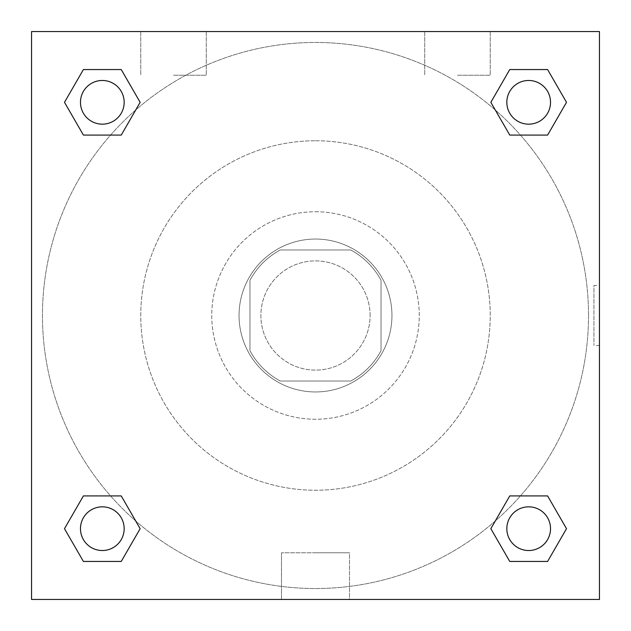<?xml version="1.0" encoding="UTF-8"?>
<svg xmlns="http://www.w3.org/2000/svg" width="631" height="631" viewBox="0 0 631 631"><rect width="100%" height="100%" fill="white"/><g stroke="black" fill="none" stroke-linecap="round" stroke-linejoin="round"><path stroke-width="0.47" stroke-dasharray="3.15 2.37" d="M370.105 315.5A54.605 54.605 0 0 0 288.193 268.207A54.605 54.605 0 0 0 288.193 362.793A54.605 54.605 0 0 0 370.105 315.5A54.605 54.605 0 0 0 288.193 268.207A54.605 54.605 0 0 0 288.193 362.793A54.605 54.605 0 0 0 370.105 315.5M350.726 381.029L280.274 381.029A74.395 74.395 0 0 1 249.971 350.726L249.971 280.274A74.395 74.395 0 0 1 280.274 249.971L350.726 249.971A74.395 74.395 0 0 1 381.029 280.274L381.029 350.726A74.395 74.395 0 0 1 350.726 381.029L280.274 381.029A74.395 74.395 0 0 1 249.971 350.726L249.971 280.274A74.395 74.395 0 0 1 280.274 249.971L350.726 249.971A74.395 74.395 0 0 1 381.029 280.274L381.029 350.726A74.395 74.395 0 0 1 350.726 381.029M315.5 239.054A76.446 76.446 0 0 1 381.708 353.723A76.446 76.446 0 0 1 249.292 353.723A76.446 76.446 0 0 1 315.5 239.054A76.446 76.446 0 0 0 239.054 315.5A76.446 76.446 0 0 0 315.5 391.946A76.446 76.446 0 0 0 391.946 315.5A76.446 76.446 0 0 0 315.5 239.054M315.5 211.748A103.752 103.752 0 0 1 405.354 367.376A103.752 103.752 0 0 1 225.646 367.376A103.752 103.752 0 0 1 315.5 211.748A103.752 103.752 0 0 1 405.354 367.376A103.752 103.752 0 0 1 225.646 367.376A103.752 103.752 0 0 1 315.5 211.748M315.5 140.76A174.74 174.74 0 0 1 466.83 402.87A174.74 174.74 0 0 1 164.17 402.87A174.74 174.74 0 0 1 315.5 140.76A174.74 174.74 0 0 0 140.76 315.5A174.74 174.74 0 0 0 315.5 490.24A174.74 174.74 0 0 0 490.24 315.5A174.74 174.74 0 0 0 315.5 140.76M31.55 31.55L599.45 31.55L599.45 599.45L31.55 599.45L31.55 31.55L599.45 31.55L599.45 599.45L31.55 599.45L31.55 31.55L599.45 31.55L599.45 599.45L31.55 599.45L31.55 31.55M509.761 135.081L490.847 102.317L509.761 135.081L490.847 102.317L509.761 135.081L490.847 102.317L509.761 69.552L547.598 69.552L566.512 102.317L547.598 135.081L520.425 135.081M110.575 135.081L83.402 135.081L64.488 102.317L83.402 135.081L110.575 135.081L83.402 135.081L64.488 102.317L83.402 69.552L121.239 69.552L140.153 102.317L121.239 135.081L140.153 102.317L121.239 69.552L140.153 102.317L121.239 135.081M121.239 495.919L140.153 528.683L121.239 495.919L140.153 528.683L121.239 561.448L140.153 528.683L121.239 495.919L140.153 528.683L121.239 561.448L83.402 561.448L64.488 528.683L83.402 495.919L110.575 495.919M520.425 495.919L547.598 495.919L566.512 528.683L547.598 561.448L566.512 528.683L547.598 495.919L520.425 495.919L547.598 495.919L566.512 528.683L547.598 561.448L509.761 561.448L490.847 528.683L509.761 495.919L490.847 528.683L509.761 561.448L490.847 528.683L509.761 495.919L490.847 528.683L509.761 561.448L490.847 528.683M31.55 345.536L31.55 285.464L31.558 345.536M315.5 599.45L281.497 599.45L315.5 599.45M315.5 552.795L349.503 552.795L315.5 552.795M599.45 285.464L599.442 345.536L599.45 285.464L599.45 345.536L599.45 285.464L593.945 285.464L593.945 345.536L593.945 285.464M173.525 31.55L206.29 31.55L173.525 31.55M457.475 31.55L424.71 31.55L457.475 31.55M173.525 75.231L206.29 75.231L173.525 75.231M457.475 75.231L490.24 75.231L457.475 75.231M506.835 528.683A21.84 21.84 0 0 0 539.6 547.598A21.84 21.84 0 0 0 539.6 509.761A21.84 21.84 0 0 0 506.835 528.683A21.84 21.84 0 0 1 539.6 509.761A21.84 21.84 0 0 1 539.6 547.598A21.84 21.84 0 0 1 506.835 528.683M124.165 102.317A21.84 21.84 0 0 0 91.4 83.402A21.84 21.84 0 0 0 91.4 121.239A21.84 21.84 0 0 0 124.165 102.317A21.84 21.84 0 0 0 91.4 83.402A21.84 21.84 0 0 0 91.4 121.239A21.84 21.84 0 0 0 124.165 102.317A21.84 21.84 0 0 0 91.4 83.402A21.84 21.84 0 0 0 91.4 121.239A21.84 21.84 0 0 0 124.165 102.317A21.84 21.84 0 0 0 91.4 83.402A21.84 21.84 0 0 0 91.4 121.239A21.84 21.84 0 0 0 124.165 102.317A21.84 21.84 0 0 0 91.4 83.402A21.84 21.84 0 0 0 91.4 121.239A21.84 21.84 0 0 0 124.165 102.317M550.524 102.317A21.84 21.84 0 0 0 517.759 83.402A21.84 21.84 0 0 0 517.759 121.239A21.84 21.84 0 0 0 550.524 102.317A21.84 21.84 0 0 0 517.759 83.402A21.84 21.84 0 0 0 517.759 121.239A21.84 21.84 0 0 0 550.524 102.317A21.84 21.84 0 0 0 517.759 83.402A21.84 21.84 0 0 0 517.759 121.239A21.84 21.84 0 0 0 550.524 102.317A21.84 21.84 0 0 0 517.759 83.402A21.84 21.84 0 0 0 517.759 121.239A21.84 21.84 0 0 0 550.524 102.317A21.84 21.84 0 0 0 517.759 83.402A21.84 21.84 0 0 0 517.759 121.239A21.84 21.84 0 0 0 550.524 102.317M124.165 528.683A21.84 21.84 0 0 0 91.4 509.761A21.84 21.84 0 0 0 91.4 547.598A21.84 21.84 0 0 0 124.165 528.683A21.84 21.84 0 0 0 91.4 509.761A21.84 21.84 0 0 0 91.4 547.598A21.84 21.84 0 0 0 124.165 528.683A21.84 21.84 0 0 0 91.4 509.761A21.84 21.84 0 0 0 91.4 547.598A21.84 21.84 0 0 0 124.165 528.683A21.84 21.84 0 0 0 91.4 509.761A21.84 21.84 0 0 0 91.4 547.598A21.84 21.84 0 0 0 124.165 528.683A21.84 21.84 0 0 0 91.4 509.761A21.84 21.84 0 0 0 91.4 547.598A21.84 21.84 0 0 0 124.165 528.683M588.526 315.5A273.026 273.026 0 0 0 178.983 79.049A273.026 273.026 0 0 0 178.983 551.951A273.026 273.026 0 0 0 588.526 315.5A273.026 273.026 0 0 0 178.983 79.049A273.026 273.026 0 0 0 178.983 551.951A273.026 273.026 0 0 0 588.526 315.5M64.488 528.683L83.402 561.448L121.239 561.448L140.153 528.683L121.239 561.448L83.402 561.448L64.488 528.683L83.402 561.448L64.488 528.683L83.402 495.919M490.847 102.317L509.761 69.552L490.847 102.317L509.761 69.552L547.598 69.552L566.512 102.317L547.598 69.552L566.512 102.317L547.598 135.081M349.503 599.45L281.497 599.45L349.503 599.45L349.503 552.795L281.497 552.795L349.503 552.795L349.503 599.45M550.524 528.683A21.84 21.84 0 0 0 517.759 509.761A21.84 21.84 0 0 0 517.759 547.598A21.84 21.84 0 0 0 550.524 528.683A21.84 21.84 0 0 0 517.759 509.761A21.84 21.84 0 0 0 517.759 547.598A21.84 21.84 0 0 0 550.524 528.683A21.84 21.84 0 0 0 517.759 509.761A21.84 21.84 0 0 0 517.759 547.598A21.84 21.84 0 0 0 550.524 528.683M64.488 102.317L83.402 135.081L64.488 102.317L83.402 69.552L121.239 69.552L140.153 102.317L121.239 69.552L83.402 69.552L64.488 102.317L83.402 69.552M547.598 495.919L566.512 528.683L547.598 561.448L509.761 561.448L547.598 561.448L566.512 528.683L547.598 495.919M509.761 69.552L547.598 69.552L566.512 102.317M281.497 599.45L281.497 552.795L281.497 599.45M599.45 345.536L593.945 345.536M140.76 31.55L140.76 75.231L140.76 31.55M206.29 31.55L206.29 75.231L206.29 31.55M424.71 31.55L424.71 75.231L424.71 31.55M490.24 31.55L490.24 75.231L490.24 31.55"/><path stroke-width="0.95" d="M547.598 135.081L509.761 135.081L547.598 135.081L566.512 102.317L547.598 135.081L509.761 135.081L490.847 102.317L509.761 69.552L490.847 102.317M83.402 69.552L121.239 69.552L83.402 69.552L121.239 69.552L140.153 102.317L121.239 135.081L83.402 135.081L121.239 135.081L83.402 135.081L64.488 102.317L83.402 69.552L64.488 102.317M83.402 495.919L121.239 495.919L83.402 495.919L64.488 528.683L83.402 495.919L121.239 495.919L140.153 528.683L121.239 561.448L83.402 561.448L121.239 561.448L83.402 561.448L64.488 528.683M520.425 495.919L509.761 495.919L520.425 495.919L509.761 495.919L490.847 528.683L509.761 495.919L547.598 495.919L509.761 495.919L547.598 495.919L566.512 528.683L547.598 561.448L509.761 561.448L547.598 561.448L509.761 561.448L490.847 528.683M599.45 31.55L31.55 31.55L31.55 599.45L599.45 599.45L599.45 31.55M509.761 69.552L547.598 69.552L509.761 69.552L547.598 69.552L566.512 102.317M550.524 528.683A21.84 21.84 0 0 0 517.759 509.761A21.84 21.84 0 0 0 517.759 547.598A21.84 21.84 0 0 0 550.524 528.683M124.165 528.683A21.84 21.84 0 0 0 91.4 509.761A21.84 21.84 0 0 0 91.4 547.598A21.84 21.84 0 0 0 124.165 528.683M550.524 102.317A21.84 21.84 0 0 0 517.759 83.402A21.84 21.84 0 0 0 517.759 121.239A21.84 21.84 0 0 0 550.524 102.317M124.165 102.317A21.84 21.84 0 0 0 91.4 83.402A21.84 21.84 0 0 0 91.4 121.239A21.84 21.84 0 0 0 124.165 102.317M110.575 495.919L121.239 495.919M520.425 135.081L509.761 135.081M121.239 135.081L110.575 135.081"/></g></svg>
